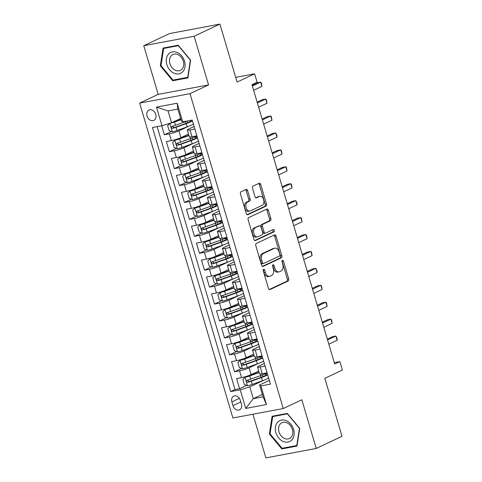 <?xml version="1.0" encoding="UTF-8"?>
<svg xmlns="http://www.w3.org/2000/svg" width="482" height="482" viewBox="0 0 482 482"><rect width="100%" height="100%" fill="white"/><g stroke="black" fill="none" stroke-linecap="round" stroke-linejoin="round"><path stroke-width="0.72" d="M263.594 269.251A1.223 0.765 79.4 0 0 263.232 270.751L268.462 288.405A1.747 1.097 79.4 0 0 269.793 289.646A1.747 1.097 79.4 0 0 269.968 289.592L288.182 281A1.747 1.097 79.4 0 0 288.7 278.861L283.47 261.208A1.223 0.765 79.4 0 0 282.536 260.34A1.223 0.765 79.4 0 0 282.416 260.376A1.223 0.765 79.4 0 0 282.054 261.877L282.729 264.16A5.591 3.513 79.4 0 1 281.066 271.005L279.548 271.721A5.591 3.513 79.4 0 1 279.006 271.896A5.591 3.513 79.4 0 1 274.734 267.932L274.059 265.648A1.223 0.765 79.4 0 0 273.125 264.775A1.223 0.765 79.4 0 0 273.005 264.817A1.223 0.765 79.4 0 0 272.643 266.311L273.318 268.601A5.591 3.513 79.4 0 1 271.655 275.445L270.137 276.156A5.591 3.513 79.4 0 1 269.595 276.337A5.591 3.513 79.4 0 1 265.329 272.366L264.648 270.083A1.223 0.765 79.4 0 0 263.714 269.215A1.223 0.765 79.4 0 0 263.594 269.251M147.052 116.023A5.694 4.374 -115.2 0 0 153.836 120.355A5.694 4.374 -115.2 0 0 155.764 114.391A5.694 4.374 -115.2 0 0 148.98 110.059A5.694 4.374 -115.2 0 0 147.052 116.023M247.615 190.577A1.747 1.097 79.4 0 0 246.284 189.342A1.747 1.097 79.4 0 0 246.109 189.396L241 191.806A1.747 1.097 79.4 0 0 240.482 193.945L246.29 213.55A1.747 1.097 79.4 0 0 247.621 214.791A1.747 1.097 79.4 0 0 247.796 214.737L266.01 206.145A1.747 1.097 79.4 0 0 266.528 204.007L260.72 184.401A1.747 1.097 79.4 0 0 259.382 183.16A1.747 1.097 79.4 0 0 259.214 183.214L253.044 186.124A1.747 1.097 79.4 0 0 252.52 188.263L255.008 196.656A1.747 1.097 79.4 0 0 256.34 197.897A1.747 1.097 79.4 0 0 256.514 197.843L259.575 196.397A4.675 2.934 79.4 0 1 260.027 196.252A4.675 2.934 79.4 0 1 263.696 199.934A4.675 2.934 79.4 0 1 262.208 205.29L250.218 210.941A4.675 2.934 79.4 0 1 249.76 211.092A4.675 2.934 79.4 0 1 246.097 207.411A4.675 2.934 79.4 0 1 247.585 202.054L249.58 201.108A1.747 1.097 79.4 0 0 250.098 198.97L247.615 190.577L246.254 190.836A1.747 1.097 79.4 0 0 245.465 189.703M252.936 414.225L265.877 457.9L316.24 448.447L342.015 436.294L324.838 378.316L342.365 370.056L339.858 361.59L334.701 364.018L251.966 84.712L257.123 82.277L254.61 73.812L235.692 77.367M194.144 36.252L143.775 45.706L158.192 94.37L208.555 84.922L194.144 36.252L219.913 24.1L237.09 82.079L254.61 73.812M208.555 84.922L190.004 93.671L283.265 408.531L232.902 417.984L139.635 103.124L190.004 93.671M316.24 448.447L301.822 399.783L283.265 408.531M256.31 243.482A1.747 1.097 79.4 0 0 255.791 245.621L261.593 265.227A1.747 1.097 79.4 0 0 262.931 266.468A1.747 1.097 79.4 0 0 263.1 266.407L281.313 257.822A1.747 1.097 79.4 0 0 281.831 255.683L276.023 236.078A1.747 1.097 79.4 0 0 274.692 234.836A1.747 1.097 79.4 0 0 274.523 234.891L256.31 243.482M253.942 239.385L248.134 219.78A1.747 1.097 79.4 0 1 248.652 217.641L266.871 209.055A1.747 1.097 79.4 0 1 267.04 209.001A1.747 1.097 79.4 0 1 268.372 210.236L270.86 218.629A1.747 1.097 79.4 0 1 270.336 220.768L262.949 224.251A1.747 1.097 79.4 0 0 262.431 226.389L264.082 231.956A1.747 1.097 79.4 0 0 265.413 233.198A1.747 1.097 79.4 0 0 265.582 233.143L273.276 229.516A1.223 0.765 79.4 0 1 273.396 229.474A1.223 0.765 79.4 0 1 274.354 230.438A1.223 0.765 79.4 0 1 273.963 231.842L255.448 240.572A1.747 1.097 79.4 0 1 255.279 240.626A1.747 1.097 79.4 0 1 253.942 239.385M143.775 45.706L169.55 33.553L219.913 24.1M161.699 125.784L164.368 134.773L171.423 131.447M188.305 126.441L178.9 130.875A7.116 0.898 163.5 0 1 169.333 133.845L171.339 140.617L166.368 141.545L169.381 151.703L176.436 148.378M193.318 143.371L183.919 147.805A7.116 0.898 163.5 0 1 174.345 150.77L176.352 157.542L171.387 158.476L174.394 168.634L181.449 165.302M198.337 160.301L188.932 164.736A7.116 0.898 163.5 0 1 179.364 167.7L181.371 174.472L176.4 175.406L179.406 185.558L186.468 182.232M203.35 177.225L193.945 181.66A7.116 0.898 163.5 0 1 184.377 184.63L186.383 191.396L181.413 192.33L184.425 202.488L191.481 199.162M208.363 194.156L198.958 198.59A7.116 0.898 163.5 0 1 189.39 201.554L191.396 208.326L186.426 209.26L189.438 219.418L196.493 216.087M213.375 211.086L203.976 215.52A7.116 0.898 163.5 0 1 194.403 218.485L196.409 225.257L191.444 226.185L194.451 236.343L201.506 233.017M218.394 228.01L208.989 232.445A7.116 0.898 163.5 0 1 199.421 235.409L201.428 242.181L196.457 243.115L199.464 253.273L206.525 249.947M223.407 244.94L214.002 249.375A7.116 0.898 163.5 0 1 204.434 252.339L206.441 259.111L201.47 260.045L204.482 270.197L211.538 266.871M228.42 261.865L219.015 266.299A7.116 0.898 163.5 0 1 209.447 269.269L211.453 276.041L206.483 276.969L209.495 287.127L216.551 283.802M233.433 278.795L224.034 283.229A7.116 0.898 163.5 0 1 214.46 286.194L216.466 292.966L211.502 293.9L214.508 304.058L221.563 300.726M238.451 295.725L229.046 300.159A7.116 0.898 163.5 0 1 219.479 303.124L221.485 309.896L216.514 310.83L219.521 320.982L226.582 317.656M243.464 312.649L234.059 317.084A7.116 0.898 163.5 0 1 224.492 320.054L226.498 326.82L221.527 327.754L224.54 337.912L231.595 334.586M248.477 329.58L239.072 334.014A7.116 0.898 163.5 0 1 229.504 336.978L231.511 343.75L226.54 344.684L229.553 354.842L236.608 351.511M253.49 346.51L244.091 350.944A7.116 0.898 163.5 0 1 234.517 353.909L236.523 360.681L231.559 361.608L234.565 371.767L239.536 370.833A7.116 0.898 -16.5 0 0 249.104 367.868L258.509 363.434M241.621 368.441L234.565 371.767M171.339 140.617A7.116 0.898 -16.5 0 0 180.907 137.647L188.516 134.062M176.352 157.542A7.116 0.898 -16.5 0 0 185.919 154.577L193.529 150.993M181.371 174.472A7.116 0.898 -16.5 0 0 190.938 171.508L198.542 167.917M186.383 191.396A7.116 0.898 -16.5 0 0 195.951 188.432L203.555 184.847M191.396 208.326A7.116 0.898 -16.5 0 0 200.964 205.362L208.573 201.771M196.409 225.257A7.116 0.898 -16.5 0 0 205.977 222.286L213.586 218.701M201.428 242.181A7.116 0.898 -16.5 0 0 210.995 239.217L218.599 235.632M206.441 259.111A7.116 0.898 -16.5 0 0 216.008 256.147L223.612 252.556M211.453 276.041A7.116 0.898 -16.5 0 0 221.021 273.071L228.631 269.486M216.466 292.966A7.116 0.898 -16.5 0 0 226.034 290.001L233.643 286.416M221.485 309.896A7.116 0.898 -16.5 0 0 231.053 306.932L238.656 303.341M226.498 326.82A7.116 0.898 -16.5 0 0 236.066 323.856L243.669 320.271M231.511 343.75A7.116 0.898 -16.5 0 0 241.078 340.786L248.688 337.195M236.523 360.681A7.116 0.898 -16.5 0 0 246.091 357.71L253.701 354.125M241.422 404.055L240.319 400.331A5.519 4.236 -115.2 0 0 233.746 396.132A5.519 4.236 -115.2 0 0 231.878 401.916L232.981 405.639A5.519 4.236 -115.2 0 0 239.554 409.833A5.519 4.236 -115.2 0 0 241.422 404.055M161.994 125.73L156.481 107.106L177.171 103.226L182.684 121.844L181.365 120.922L177.852 109.071L168.055 110.914L171.562 122.765L161.994 125.73L152.469 127.519L230.691 391.595L240.217 389.805L249.784 386.841L263.521 380.364M182.684 121.844L192.216 120.06L270.438 384.136L260.907 385.919L266.425 404.543L245.736 408.429L240.217 389.805M194.119 126.483L188.703 129.037A7.116 0.898 163.5 0 0 187.323 130.038L189.33 136.81A7.116 0.898 -16.5 0 0 192.029 136.731L196.885 135.822M199.132 143.413L193.716 145.968A7.116 0.898 163.5 0 0 192.336 146.968L194.342 153.74A7.116 0.898 -16.5 0 0 197.042 153.662L201.898 152.752A13.617 1.711 163.5 0 1 195.626 155.475L185.504 159.102A4.718 0.59 163.5 0 1 181.991 160.151L181.804 160.217M204.145 160.343L198.735 162.892A7.116 0.898 163.5 0 0 197.349 163.892L199.355 170.664A7.116 0.898 -16.5 0 0 202.06 170.586L206.911 169.676M209.164 177.268L203.747 179.822A7.116 0.898 163.5 0 0 202.368 180.822L204.374 187.594A7.116 0.898 -16.5 0 0 207.073 187.516L211.929 186.606M214.177 194.198L208.76 196.752A7.116 0.898 163.5 0 0 207.381 197.753L209.387 204.519A7.116 0.898 -16.5 0 0 212.086 204.446L216.942 203.531A13.617 1.711 163.5 0 1 210.67 206.26L200.548 209.887A4.718 0.59 163.5 0 1 197.036 210.935L196.843 211.002M219.19 211.122L213.773 213.677A7.116 0.898 163.5 0 0 212.393 214.677L214.4 221.449A7.116 0.898 -16.5 0 0 217.099 221.371L221.955 220.461M224.202 228.052L218.792 230.607A7.116 0.898 163.5 0 0 217.406 231.607L219.412 238.379A7.116 0.898 -16.5 0 0 222.118 238.301L226.968 237.391A13.617 1.711 163.5 0 1 220.702 240.114L210.574 243.741A4.718 0.59 163.5 0 1 207.061 244.79L206.874 244.856M229.221 244.983L223.805 247.537A7.116 0.898 163.5 0 0 222.425 248.531L224.431 255.303A7.116 0.898 -16.5 0 0 227.13 255.225L231.987 254.315M234.234 261.907L228.817 264.461A7.116 0.898 163.5 0 0 227.438 265.462L229.444 272.234A7.116 0.898 -16.5 0 0 232.143 272.155L236.999 271.245A13.617 1.711 163.5 0 1 230.727 273.969L220.605 277.596A4.718 0.59 163.5 0 1 217.093 278.65L216.9 278.717M239.247 278.837L233.83 281.392A7.116 0.898 163.5 0 0 232.451 282.392L234.457 289.164A7.116 0.898 -16.5 0 0 237.156 289.086L242.012 288.176M244.26 295.767L238.843 298.316A7.116 0.898 163.5 0 0 237.463 299.316L239.47 306.088A7.116 0.898 -16.5 0 0 242.175 306.01L247.025 305.1A13.617 1.711 163.5 0 1 240.759 307.829L230.631 311.456A4.718 0.59 163.5 0 1 227.118 312.505L226.932 312.571M249.278 312.691L243.862 315.246A7.116 0.898 163.5 0 0 242.482 316.246L244.488 323.018A7.116 0.898 -16.5 0 0 247.188 322.94L252.044 322.03M254.291 329.622L248.875 332.176A7.116 0.898 163.5 0 0 247.495 333.176L249.501 339.943A7.116 0.898 -16.5 0 0 252.2 339.87L257.057 338.954M259.304 346.546L253.887 349.101A7.116 0.898 163.5 0 0 252.508 350.101L254.514 356.873A7.116 0.898 -16.5 0 0 257.213 356.794L262.069 355.885A13.617 1.711 163.5 0 1 255.797 358.608L245.675 362.235A4.718 0.59 163.5 0 1 242.163 363.289L241.976 363.356M157.144 126.639L235.017 389.552L239.578 388.697L236.572 378.539L241.542 377.605A7.116 0.898 -16.5 0 0 251.11 374.641L258.714 371.056M264.317 363.476L258.9 366.031A7.116 0.898 -16.5 0 0 257.521 367.031A7.116 0.898 -16.5 0 0 260.226 366.953L265.076 366.043M257.521 367.031L259.527 373.803A7.116 0.898 -16.5 0 0 262.232 373.725L267.082 372.815M194.879 129.049L190.022 129.959A7.116 0.898 163.5 0 1 187.323 130.038M199.891 145.98L195.041 146.89A7.116 0.898 163.5 0 1 192.336 146.968M204.904 162.904L200.054 163.82A7.116 0.898 163.5 0 1 197.349 163.892M209.923 179.834L205.067 180.744A7.116 0.898 163.5 0 1 202.368 180.822M214.936 196.764L210.08 197.674A7.116 0.898 163.5 0 1 207.381 197.753M219.949 213.689L215.099 214.598A7.116 0.898 163.5 0 1 212.393 214.677M224.961 230.619L220.111 231.529A7.116 0.898 163.5 0 1 217.406 231.607M229.98 247.543L225.124 248.459A7.116 0.898 163.5 0 1 222.425 248.531M234.993 264.473L230.137 265.383A7.116 0.898 163.5 0 1 227.438 265.462M240.006 281.404L235.156 282.313A7.116 0.898 163.5 0 1 232.451 282.392M245.019 298.328L240.169 299.244A7.116 0.898 163.5 0 1 237.463 299.316M250.038 315.258L245.181 316.168A7.116 0.898 163.5 0 1 242.482 316.246M255.05 332.188L250.194 333.098A7.116 0.898 163.5 0 1 247.495 333.176M260.063 349.113L255.213 350.022A7.116 0.898 163.5 0 1 252.508 350.101M234.517 353.909L229.553 354.842M229.504 336.978L224.54 337.912M224.492 320.054L219.521 320.982M219.479 303.124L214.508 304.058M214.46 286.194L209.495 287.127M209.447 269.269L204.482 270.197M204.434 252.339L199.464 253.273M199.421 235.409L194.451 236.343M194.403 218.485L189.438 219.418M189.39 201.554L184.425 202.488M184.377 184.63L179.406 185.558M179.364 167.7L174.394 168.634M174.345 150.77L169.381 151.703M169.333 133.845L164.368 134.773M171.562 122.765L180.642 118.482M249.784 386.841L253.297 398.686L263.1 396.849L259.587 384.998L260.907 385.919M262.377 394.409L253.297 398.686L245.736 408.429M269.336 380.406L259.587 384.998M158.192 94.37L139.635 103.124M339.858 361.59L334.291 362.633M246.639 385.365L239.578 388.697M235.017 389.552L230.691 391.595M263.1 396.849L266.425 404.543M156.481 107.106L168.055 110.914M177.171 103.226L177.852 109.071M299.708 428.323L287.284 413.411L272.113 416.255L269.372 434.017L281.795 448.929L296.96 446.079L299.708 428.323M163.055 48.073L160.307 65.829L172.731 80.741L187.902 77.897L190.643 60.136L178.226 45.224L163.055 48.073M283.886 447.941L281.795 448.929M270.071 433.686L269.372 434.017M174.827 79.753L172.731 80.741M161.012 65.498L160.307 65.829M263.16 270.022A1.223 0.765 79.4 0 1 263.286 270.336L263.967 272.625A5.591 3.513 79.4 0 0 268.233 276.59L269.595 276.337M279.006 271.896L277.644 272.155A5.591 3.513 79.4 0 1 273.378 268.185L272.698 265.901A1.223 0.765 79.4 0 0 272.571 265.588M269.251 289.537L286.82 281.259A1.747 1.097 79.4 0 0 287.338 279.12L282.109 261.461A1.223 0.765 79.4 0 0 281.982 261.154M262.389 266.359L279.952 258.075A1.747 1.097 79.4 0 0 280.47 255.936L274.668 236.331A1.747 1.097 79.4 0 0 273.872 235.198M262.473 262.732A1.223 0.765 79.4 0 0 263.407 263.6A1.223 0.765 79.4 0 0 263.521 263.558L279.512 256.02A1.223 0.765 79.4 0 0 279.873 254.526L279.162 252.116A5.591 3.513 79.4 0 0 274.891 248.146A5.591 3.513 79.4 0 0 274.348 248.326L263.419 253.478A5.591 3.513 79.4 0 0 261.756 260.322L262.473 262.732L261.111 262.985A1.223 0.765 79.4 0 0 262.045 263.853A1.223 0.765 79.4 0 0 262.166 263.817M274.891 248.146L273.529 248.405A5.591 3.513 79.4 0 0 272.987 248.579L274.348 248.326M261.111 262.985L260.394 260.575A5.591 3.513 79.4 0 1 262.057 253.731L272.987 248.579M264.226 233.396A1.747 1.097 79.4 0 1 264.052 233.451A1.747 1.097 79.4 0 1 262.72 232.21L261.069 226.648A1.747 1.097 79.4 0 1 261.587 224.51L268.98 221.021A1.747 1.097 79.4 0 0 269.498 218.888L267.01 210.495A1.747 1.097 79.4 0 0 266.221 209.363M254.731 240.524L272.601 232.095A1.223 0.765 79.4 0 0 273.047 231.071A1.223 0.765 79.4 0 0 272.517 229.872M255.285 227.865A4.675 2.934 79.4 0 0 253.797 233.222A4.675 2.934 79.4 0 0 257.466 236.903A4.675 2.934 79.4 0 0 257.918 236.752L262.142 234.764A1.747 1.097 79.4 0 0 262.666 232.625L261.015 227.058A1.747 1.097 79.4 0 0 259.684 225.817A1.747 1.097 79.4 0 0 259.509 225.871L253.924 228.119A4.675 2.934 79.4 0 0 252.435 233.475A4.675 2.934 79.4 0 0 256.105 237.156L257.466 236.903M258.497 226.064A1.747 1.097 79.4 0 0 258.322 226.076A1.747 1.097 79.4 0 0 258.147 226.13L259.509 225.871M253.924 228.119L258.147 226.13M249.76 211.092L248.399 211.345A4.675 2.934 79.4 0 1 244.736 207.664A4.675 2.934 79.4 0 1 246.224 202.307L248.218 201.368A1.747 1.097 79.4 0 0 248.742 199.229L246.254 190.836M260.027 196.252L258.665 196.505A4.675 2.934 79.4 0 0 258.213 196.656L259.575 196.397M255.797 197.789L258.213 196.656M247.079 214.683L264.648 206.404A1.747 1.097 79.4 0 0 265.166 204.266L259.358 184.654A1.747 1.097 79.4 0 0 258.569 183.522M259.075 372.267A11.303 1.422 -16.5 0 1 258.882 372.333L248.76 375.96A2.404 0.301 -16.5 0 1 246.416 376.617L245.079 377.249L242.856 379.454L244.362 384.534L247.585 385.714A4.718 0.59 -16.5 0 0 252.243 384.413L262.371 380.786A13.617 1.711 -16.5 0 0 268.637 378.057M245.079 377.249A4.718 0.59 -16.5 0 0 249.736 375.948L259.165 372.574M328.832 344.202L337.153 340.28L335.9 336.044L332.496 336.683L327.326 339.123M267.07 372.815A13.617 1.711 163.5 0 1 260.816 375.538L250.688 379.165A4.718 0.59 163.5 0 1 247.176 380.214C246.163 381.166 246.362 381.846 247.778 382.244A4.718 0.59 -16.5 0 0 251.291 381.196L261.419 377.569A13.617 1.711 -16.5 0 0 267.685 374.839M267.275 373.448A13.617 1.711 -16.5 0 0 265.606 373.592M264.13 374.255A11.303 1.422 163.5 0 1 266.492 374.436A11.303 1.422 163.5 0 1 260.437 377.581L250.315 381.208A2.404 0.301 163.5 0 1 249.266 381.545L247.85 380.593M337.153 340.28L337.099 338.569L335.9 336.044L327.579 339.973M275.897 432.734A11.568 8.887 -115.2 0 0 288.007 442.072A11.568 8.887 -115.2 0 0 293.592 429.408A11.568 8.887 -115.2 0 0 281.488 420.069A11.568 8.887 -115.2 0 0 275.897 432.734M278.988 431.884A8.76 6.724 -115.2 0 0 289.417 438.548A8.76 6.724 -115.2 0 0 292.381 429.372A8.76 6.724 -115.2 0 0 281.952 422.708A8.76 6.724 -115.2 0 0 278.988 431.884M287.405 413.863L299.442 428.311L296.779 445.519L282.084 448.278L270.047 433.83L272.71 416.623L287.591 413.779M274.391 415.827L272.71 416.623M174.08 73.246A11.568 8.887 -115.2 0 0 184.974 66.95A11.568 8.887 -115.2 0 0 177.286 52.526A11.568 8.887 -115.2 0 0 166.392 58.822A11.568 8.887 -115.2 0 0 174.08 73.246M175.412 70.288A8.76 6.724 -115.2 0 0 180.358 70.366A8.76 6.724 -115.2 0 0 183.636 62.558A8.76 6.724 -115.2 0 0 177.834 54.599A8.76 6.724 -115.2 0 0 172.887 54.52A8.76 6.724 -115.2 0 0 169.616 62.335A8.76 6.724 -115.2 0 0 175.412 70.288M163.645 48.441L178.346 45.682L190.378 60.13L187.721 77.337L173.026 80.096L160.988 65.642L163.645 48.441L165.332 47.646M254.062 355.336A11.303 1.422 -16.5 0 1 253.869 355.409L243.741 359.036A2.404 0.301 -16.5 0 1 241.404 359.692L240.066 360.325L237.843 362.524L239.349 367.603L242.573 368.784A4.718 0.59 -16.5 0 0 247.23 367.483L257.352 363.856A13.617 1.711 -16.5 0 0 263.624 361.126M240.066 360.325A4.718 0.59 -16.5 0 0 244.723 359.024L254.153 355.644M323.82 327.272L332.14 323.35L330.887 319.12L327.483 319.759L322.313 322.193M242.163 363.289C241.145 364.241 241.349 364.916 242.765 365.32A4.718 0.59 -16.5 0 0 246.278 364.272L256.4 360.644A13.617 1.711 -16.5 0 0 262.672 357.909M262.256 356.517A13.617 1.711 -16.5 0 0 260.593 356.662M259.117 357.325A11.303 1.422 163.5 0 1 261.473 357.505A11.303 1.422 163.5 0 1 255.424 360.657L245.296 364.284A2.404 0.301 163.5 0 1 244.247 364.621L242.832 363.669M332.14 323.35L331.58 319.946L330.887 319.12L322.56 323.042M249.043 338.412A11.303 1.422 -16.5 0 1 248.857 338.478L238.729 342.106A2.404 0.301 -16.5 0 1 236.391 342.762L235.047 343.395L232.83 345.6L234.33 350.679L237.554 351.86A4.718 0.59 -16.5 0 0 242.217 350.559L252.339 346.932A13.617 1.711 -16.5 0 0 258.611 344.196M235.047 343.395A4.718 0.59 -16.5 0 0 239.711 342.093L249.134 338.713M318.801 310.348L327.127 306.425L325.868 302.19L322.47 302.829L317.301 305.269M257.039 338.96A13.617 1.711 163.5 0 1 250.785 341.684L240.663 345.311A4.718 0.59 163.5 0 1 237.15 346.359C236.132 347.311 236.331 347.992 237.753 348.39A4.718 0.59 -16.5 0 0 241.265 347.341L251.387 343.714A13.617 1.711 -16.5 0 0 257.653 340.985M257.243 339.593A13.617 1.711 -16.5 0 0 255.581 339.738M254.104 340.4A11.303 1.422 163.5 0 1 256.46 340.581A11.303 1.422 163.5 0 1 250.411 343.726L240.283 347.353A2.404 0.301 163.5 0 1 239.235 347.691L237.819 346.739M327.127 306.425L326.567 303.021L325.868 302.19L317.548 306.112M244.031 321.482A11.303 1.422 -16.5 0 1 243.838 321.548L233.716 325.181A2.404 0.301 -16.5 0 1 231.378 325.832L230.035 326.465L227.811 328.67L229.318 333.749L232.541 334.93A4.718 0.59 -16.5 0 0 237.204 333.628L247.326 330.001A13.617 1.711 -16.5 0 0 253.592 327.272M230.035 326.465A4.718 0.59 -16.5 0 0 234.692 325.163L244.121 321.789M313.788 293.418L322.109 289.495L320.855 285.266L317.451 285.904L312.282 288.338M252.026 322.03A13.617 1.711 163.5 0 1 245.772 324.754L235.65 328.381A4.718 0.59 163.5 0 1 232.137 329.429C231.119 330.387 231.318 331.062 232.74 331.465A4.718 0.59 -16.5 0 0 236.246 330.411L246.374 326.784A13.617 1.711 -16.5 0 0 252.64 324.055M252.231 322.663A13.617 1.711 -16.5 0 0 250.568 322.807M249.086 323.47A11.303 1.422 163.5 0 1 251.447 323.651A11.303 1.422 163.5 0 1 245.392 326.796L235.27 330.423A2.404 0.301 163.5 0 1 234.222 330.766L232.806 329.808M322.109 289.495L321.554 286.091L320.855 285.266L312.535 289.188M239.018 304.552A11.303 1.422 -16.5 0 1 238.825 304.624L228.703 308.251A2.404 0.301 -16.5 0 1 226.359 308.908L225.022 309.54L222.798 311.746L224.305 316.819L227.528 318.006A4.718 0.59 -16.5 0 0 232.185 316.704L242.313 313.077A13.617 1.711 -16.5 0 0 248.579 310.342M225.022 309.54A4.718 0.59 -16.5 0 0 229.679 308.239L239.108 304.859M308.775 276.493L317.096 272.565L315.843 268.335L312.438 268.974L307.269 271.408M227.118 312.505C226.106 313.457 226.305 314.131 227.721 314.535A4.718 0.59 -16.5 0 0 231.233 313.487L241.362 309.86A13.617 1.711 -16.5 0 0 247.628 307.124M247.218 305.739A13.617 1.711 -16.5 0 0 245.549 305.883M244.073 306.54A11.303 1.422 163.5 0 1 246.435 306.727A11.303 1.422 163.5 0 1 240.379 309.872L230.257 313.499A2.404 0.301 163.5 0 1 229.209 313.836L227.793 312.884M317.096 272.565L317.042 270.854L315.843 268.335L307.522 272.258M234.005 287.627A11.303 1.422 -16.5 0 1 233.812 287.694L223.684 291.321A2.404 0.301 -16.5 0 1 221.346 291.978L220.009 292.61L217.786 294.815L219.292 299.894L222.515 301.075A4.718 0.59 -16.5 0 0 227.173 299.774L237.295 296.147A13.617 1.711 -16.5 0 0 243.567 293.418M220.009 292.61A4.718 0.59 -16.5 0 0 224.666 291.309L234.095 287.935M303.762 259.563L312.083 255.641L310.83 251.405L307.426 252.044L302.256 254.484M242 288.176A13.617 1.711 163.5 0 1 235.74 290.899L225.618 294.526A4.718 0.59 163.5 0 1 222.106 295.574C221.087 296.526 221.292 297.207 222.708 297.605A4.718 0.59 -16.5 0 0 226.221 296.557L236.343 292.929A13.617 1.711 -16.5 0 0 242.615 290.2M242.199 288.808A13.617 1.711 -16.5 0 0 240.536 288.953M239.06 289.616A11.303 1.422 163.5 0 1 241.416 289.796A11.303 1.422 163.5 0 1 235.367 292.942L225.239 296.569A2.404 0.301 163.5 0 1 224.19 296.906L222.78 295.954M312.083 255.641L311.523 252.237L310.83 251.405L302.503 255.333M228.986 270.697A11.303 1.422 -16.5 0 1 228.799 270.77L218.671 274.397A2.404 0.301 -16.5 0 1 216.334 275.053L214.99 275.686L212.773 277.885L214.273 282.964L217.496 284.145A4.718 0.59 -16.5 0 0 222.16 282.844L232.282 279.217A13.617 1.711 -16.5 0 0 238.554 276.487M214.99 275.686A4.718 0.59 -16.5 0 0 219.653 274.385L229.077 271.005M298.744 242.633L307.07 238.71L305.811 234.481L302.413 235.12L297.243 237.554M217.093 278.65C216.075 279.602 216.273 280.277 217.695 280.681A4.718 0.59 -16.5 0 0 221.208 279.626L231.33 275.999A13.617 1.711 -16.5 0 0 237.596 273.27M237.186 271.878A13.617 1.711 -16.5 0 0 235.523 272.023M234.047 272.685A11.303 1.422 163.5 0 1 236.403 272.866A11.303 1.422 163.5 0 1 230.354 276.017L220.226 279.644A2.404 0.301 163.5 0 1 219.177 279.982L217.762 279.024M307.07 238.71L306.51 235.306L305.811 234.481L297.49 238.403M223.973 253.773A11.303 1.422 -16.5 0 1 223.781 253.839L213.659 257.466A2.404 0.301 -16.5 0 1 211.321 258.123L209.977 258.756L207.754 260.961L209.26 266.04L212.484 267.221A4.718 0.59 -16.5 0 0 217.147 265.919L227.269 262.292A13.617 1.711 -16.5 0 0 233.535 259.557M209.977 258.756A4.718 0.59 -16.5 0 0 214.635 257.454L224.064 254.074M293.731 225.709L302.051 221.78L300.798 217.551L297.394 218.189L292.225 220.629M231.969 254.321A13.617 1.711 163.5 0 1 225.715 257.045L215.593 260.672A4.718 0.59 163.5 0 1 212.08 261.72C211.062 262.672 211.261 263.347 212.683 263.75A4.718 0.59 -16.5 0 0 216.189 262.702L226.317 259.075A13.617 1.711 -16.5 0 0 232.583 256.346M232.173 254.954A13.617 1.711 -16.5 0 0 230.51 255.099M229.034 255.761A11.303 1.422 163.5 0 1 231.39 255.942A11.303 1.422 163.5 0 1 225.335 259.087L215.213 262.714A2.404 0.301 163.5 0 1 214.165 263.052L212.749 262.1M302.051 221.78L301.497 218.382L300.798 217.551L292.478 221.473M218.961 236.843A11.303 1.422 -16.5 0 1 218.768 236.909L208.646 240.536A2.404 0.301 -16.5 0 1 206.302 241.193L204.964 241.825L202.741 244.031L204.248 249.11L207.471 250.291A4.718 0.59 -16.5 0 0 212.128 248.989L222.256 245.362A13.617 1.711 -16.5 0 0 228.522 242.633M204.964 241.825A4.718 0.59 -16.5 0 0 209.622 240.524L219.051 237.15M288.718 208.778L297.039 204.856L295.785 200.62L292.381 201.259L287.212 203.699M207.061 244.79C206.049 245.742 206.248 246.423 207.664 246.826A4.718 0.59 -16.5 0 0 211.176 245.772L221.304 242.145A13.617 1.711 -16.5 0 0 227.57 239.415M227.161 238.024A13.617 1.711 -16.5 0 0 225.492 238.168M224.016 238.831A11.303 1.422 163.5 0 1 226.377 239.012A11.303 1.422 163.5 0 1 220.322 242.157L210.2 245.784A2.404 0.301 163.5 0 1 209.152 246.121L207.736 245.169M297.039 204.856L296.984 203.145L295.785 200.62L287.465 204.549M213.948 219.913A11.303 1.422 -16.5 0 1 213.755 219.985L203.627 223.612A2.404 0.301 -16.5 0 1 201.289 224.269L199.952 224.901L197.728 227.1L199.235 232.179L202.458 233.36A4.718 0.59 -16.5 0 0 207.115 232.059L217.237 228.432A13.617 1.711 -16.5 0 0 223.509 225.703M199.952 224.901A4.718 0.59 -16.5 0 0 204.609 223.6L214.038 220.22M283.705 191.848L292.026 187.926L290.773 183.696L287.368 184.335L282.199 186.769M221.943 220.467A13.617 1.711 163.5 0 1 215.683 223.184L205.561 226.811A4.718 0.59 163.5 0 1 202.048 227.865C201.03 228.817 201.235 229.492 202.651 229.896A4.718 0.59 -16.5 0 0 206.163 228.848L216.285 225.221A13.617 1.711 -16.5 0 0 222.557 222.485M222.142 221.093A13.617 1.711 -16.5 0 0 220.479 221.238M219.003 221.901A11.303 1.422 163.5 0 1 221.358 222.082A11.303 1.422 163.5 0 1 215.309 225.233L205.181 228.86A2.404 0.301 163.5 0 1 204.133 229.197L202.723 228.245M292.026 187.926L291.465 184.522L290.773 183.696L282.446 187.618M208.929 202.988A11.303 1.422 -16.5 0 1 208.742 203.055L198.614 206.682A2.404 0.301 -16.5 0 1 196.276 207.338L194.933 207.971L192.716 210.176L194.216 215.255L197.439 216.436A4.718 0.59 -16.5 0 0 202.103 215.135L212.225 211.508A13.617 1.711 -16.5 0 0 218.497 208.772M194.933 207.971A4.718 0.59 -16.5 0 0 199.596 206.67L209.019 203.29M278.686 174.924L287.013 171.002L285.754 166.766L282.356 167.405L277.186 169.845M197.036 210.935C196.017 211.887 196.216 212.568 197.638 212.966A4.718 0.59 -16.5 0 0 201.151 211.917L211.273 208.29A13.617 1.711 -16.5 0 0 217.539 205.561M217.129 204.169A13.617 1.711 -16.5 0 0 215.466 204.314M213.99 204.977A11.303 1.422 163.5 0 1 216.346 205.157A11.303 1.422 163.5 0 1 210.297 208.302L200.169 211.929A2.404 0.301 163.5 0 1 199.12 212.267L197.704 211.315M287.013 171.002L286.453 167.597L285.754 166.766L277.433 170.688M203.916 186.058A11.303 1.422 -16.5 0 1 203.723 186.124L193.601 189.757A2.404 0.301 -16.5 0 1 191.264 190.408L189.92 191.041L187.697 193.246L189.203 198.325L192.426 199.506A4.718 0.59 -16.5 0 0 197.09 198.204L207.212 194.577A13.617 1.711 -16.5 0 0 213.478 191.848M189.92 191.041A4.718 0.59 -16.5 0 0 194.577 189.739L204.007 186.365M273.674 157.994L281.994 154.071L280.741 149.842L277.337 150.48L272.167 152.915M211.911 186.606A13.617 1.711 163.5 0 1 205.657 189.33L195.535 192.957A4.718 0.59 163.5 0 1 192.023 194.005C191.005 194.963 191.203 195.638 192.625 196.041A4.718 0.59 -16.5 0 0 196.132 194.987L206.26 191.36A13.617 1.711 -16.5 0 0 212.526 188.631M212.116 187.239A13.617 1.711 -16.5 0 0 210.453 187.384M208.977 188.046A11.303 1.422 163.5 0 1 211.333 188.227A11.303 1.422 163.5 0 1 205.278 191.372L195.156 195.005A2.404 0.301 163.5 0 1 194.107 195.343L192.692 194.385M281.994 154.071L281.44 150.667L280.741 149.842L272.42 153.764M198.903 169.128A11.303 1.422 -16.5 0 1 198.711 169.2L188.589 172.827A2.404 0.301 -16.5 0 1 186.245 173.484L184.907 174.116L182.684 176.322L184.19 181.395L187.414 182.582A4.718 0.59 -16.5 0 0 192.071 181.28L202.199 177.653A13.617 1.711 -16.5 0 0 208.465 174.918M184.907 174.116A4.718 0.59 -16.5 0 0 189.565 172.815L198.994 169.435M268.661 141.069L276.981 137.141L275.728 132.912L272.324 133.55L267.155 135.984M206.898 169.682A13.617 1.711 163.5 0 1 200.645 172.405L190.517 176.032A4.718 0.59 163.5 0 1 187.004 177.081C185.992 178.033 186.191 178.708 187.606 179.111A4.718 0.59 -16.5 0 0 191.119 178.063L201.247 174.436A13.617 1.711 -16.5 0 0 207.513 171.7M207.103 170.315A13.617 1.711 -16.5 0 0 205.434 170.459M203.958 171.116A11.303 1.422 163.5 0 1 206.32 171.303A11.303 1.422 163.5 0 1 200.265 174.448L190.143 178.075A2.404 0.301 163.5 0 1 189.095 178.412L187.679 177.46M276.981 137.141L276.927 135.43L275.728 132.912L267.408 136.834M193.891 152.204A11.303 1.422 -16.5 0 1 193.698 152.27L183.57 155.897A2.404 0.301 -16.5 0 1 181.232 156.554L179.894 157.186L177.671 159.391L179.177 164.47L182.401 165.651A4.718 0.59 -16.5 0 0 187.058 164.35L197.18 160.723A13.617 1.711 -16.5 0 0 203.452 157.994M179.894 157.186A4.718 0.59 -16.5 0 0 184.552 155.885L193.981 152.511M263.648 124.139L271.969 120.217L270.715 115.981L267.311 116.62L262.142 119.06M181.991 160.151C180.973 161.102 181.178 161.783 182.594 162.181A4.718 0.59 -16.5 0 0 186.106 161.133L196.228 157.506A13.617 1.711 -16.5 0 0 202.5 154.776M202.085 153.384A13.617 1.711 -16.5 0 0 200.422 153.529M198.946 154.192A11.303 1.422 163.5 0 1 201.301 154.373A11.303 1.422 163.5 0 1 195.252 157.518L185.124 161.145A2.404 0.301 163.5 0 1 184.076 161.482L182.666 160.53M271.969 120.217L271.408 116.813L270.715 115.981L262.389 119.91M188.872 135.273A11.303 1.422 -16.5 0 1 188.685 135.346L178.557 138.973A2.404 0.301 -16.5 0 1 176.219 139.629L174.876 140.262L172.658 142.461L174.159 147.54L177.382 148.721A4.718 0.59 -16.5 0 0 182.045 147.42L192.167 143.793A13.617 1.711 -16.5 0 0 198.439 141.063M174.876 140.262A4.718 0.59 -16.5 0 0 179.539 138.961L188.962 135.581M258.629 107.209L266.956 103.287L265.696 99.057L262.298 99.696L257.129 102.13M196.867 135.822A13.617 1.711 163.5 0 1 190.613 138.545L180.491 142.172A4.718 0.59 163.5 0 1 176.978 143.226C175.96 144.178 176.159 144.853 177.581 145.257A4.718 0.59 -16.5 0 0 181.093 144.202L191.215 140.575A13.617 1.711 -16.5 0 0 197.481 137.846M197.072 136.454A13.617 1.711 -16.5 0 0 195.409 136.599M193.933 137.262A11.303 1.422 163.5 0 1 196.288 137.442A11.303 1.422 163.5 0 1 190.239 140.593L180.111 144.22A2.404 0.301 163.5 0 1 179.063 144.558L177.647 143.6M266.956 103.287L266.395 99.882L265.696 99.057L257.376 102.979M170.122 123.211L167.64 125.537L169.146 130.616L172.369 131.797A4.718 0.59 -16.5 0 0 177.033 130.495L187.155 126.868A13.617 1.711 -16.5 0 0 193.421 124.133M172.201 122.464A2.404 0.301 -16.5 0 0 173.544 122.042L180.913 119.403M169.863 123.332A4.718 0.59 -16.5 0 0 174.52 122.03L181.003 119.705M253.616 90.285L261.937 86.356L260.684 82.127L257.28 82.765L252.11 85.206M187.335 120.976A13.617 1.711 163.5 0 1 185.6 121.621L175.478 125.248A4.718 0.59 163.5 0 1 171.966 126.296C170.947 127.248 171.146 127.923 172.568 128.326A4.718 0.59 -16.5 0 0 176.075 127.278L186.203 123.651A13.617 1.711 -16.5 0 0 192.469 120.922M190.932 120.295A11.303 1.422 163.5 0 1 191.276 120.518A11.303 1.422 163.5 0 1 185.221 123.663L175.099 127.29A2.404 0.301 163.5 0 1 174.05 127.628L172.634 126.676M261.937 86.356L261.383 82.958L260.684 82.127L252.363 86.049M178.9 130.875L180.907 137.647M183.919 147.805L185.919 154.577M188.932 164.736L190.938 171.508M193.945 181.66L195.951 188.432M198.958 198.59L200.964 205.362M203.976 215.52L205.977 222.286M208.989 232.445L210.995 239.217M214.002 249.375L216.008 256.147M219.015 266.299L221.021 273.071M224.034 283.229L226.034 290.001M229.046 300.159L231.053 306.932M234.059 317.084L236.066 323.856M239.072 334.014L241.078 340.786M244.091 350.944L246.091 357.71M249.104 367.868L251.11 374.641M260.226 366.953L262.232 373.725M190.022 129.959L192.029 136.731M195.041 146.89L197.042 153.662M200.054 163.82L202.06 170.586M205.067 180.744L207.073 187.516M210.08 197.674L212.086 204.446M215.099 214.598L217.099 221.371M220.111 231.529L222.118 238.301M225.124 248.459L227.13 255.225M230.137 265.383L232.143 272.155M235.156 282.313L237.156 289.086M240.169 299.244L242.175 306.01M245.181 316.168L247.188 322.94M250.194 333.098L252.2 339.87M255.213 350.022L257.213 356.794M239.536 370.833L241.542 377.605M240.801 401.952L232.981 405.639M239.391 398.367L231.878 401.916M263.967 272.625L265.329 272.366M272.698 265.901L274.059 265.648M273.378 268.185L274.734 267.932M282.109 261.461L283.47 261.208M287.338 279.12L288.7 278.861M286.82 281.259L288.182 281M269.619 289.658L269.968 289.592M263.286 270.336L264.648 270.083M274.668 236.331L276.023 236.078M280.47 255.936L281.831 255.683M279.952 258.075L281.313 257.822M262.75 266.474L263.1 266.407M262.057 253.731L263.419 253.478M260.394 260.575L261.756 260.322M267.01 210.495L268.372 210.236M269.498 218.888L270.86 218.629M268.98 221.021L270.336 220.768M261.587 224.51L262.949 224.251M261.069 226.648L262.431 226.389M262.72 232.21L264.082 231.956M272.601 232.095L273.963 231.842M255.099 240.638L255.448 240.572M248.742 199.229L250.098 198.97M248.218 201.368L249.58 201.108M246.224 202.307L247.585 202.054M256.165 197.909L256.514 197.843M259.358 184.654L260.72 184.401M265.166 204.266L266.528 204.007M264.648 206.404L266.01 206.145M247.447 214.797L247.796 214.737M245.025 377.304L247.501 385.684M262.955 376.617L262.455 374.93M261.419 377.569L262.371 380.786M260.352 373.972L260.816 375.538M251.291 381.196L252.243 384.413M249.736 375.948L250.688 379.165M249.266 381.545L247.778 382.244M240.006 360.379L242.488 368.76M257.936 359.686L257.436 357.999M256.4 360.644L257.352 363.856M255.333 357.042L255.797 358.608M246.278 364.272L247.23 367.483M244.723 359.024L245.675 362.235M244.247 364.621L242.765 365.32M234.993 343.449L237.475 351.83M252.923 342.762L252.423 341.075M251.387 343.714L252.339 346.932M250.321 340.117L250.785 341.684M241.265 347.341L242.217 350.559M239.711 342.093L240.663 345.311M239.235 347.691L237.753 348.39M229.98 326.525L232.463 334.9M247.911 325.832L247.411 324.145M246.374 326.784L247.326 330.001M245.308 323.187L245.772 324.754M236.246 330.411L237.204 333.628M234.692 325.163L235.65 328.381M234.222 330.766L232.74 331.465M224.967 309.595L227.444 317.975M242.898 308.902L242.398 307.221M241.362 309.86L242.313 313.077M240.295 306.263L240.759 307.829M231.233 313.487L232.185 316.704M229.679 308.239L230.631 311.456M229.209 313.836L227.721 314.535M219.949 292.664L222.431 301.045M237.879 291.978L237.379 290.291M236.343 292.929L237.295 296.147M235.276 289.333L235.74 290.899M226.221 296.557L227.173 299.774M224.666 291.309L225.618 294.526M224.19 296.906L222.708 297.605M214.936 275.74L217.418 284.115M232.866 275.047L232.366 273.36M231.33 275.999L232.282 279.217M230.263 272.402L230.727 273.969M221.208 279.626L222.16 282.844M219.653 274.385L220.605 277.596M219.177 279.982L217.695 280.681M209.923 258.81L212.405 267.191M227.853 258.123L227.353 256.436M226.317 259.075L227.269 262.292M225.251 255.478L225.715 257.045M216.189 262.702L217.147 265.919M214.635 257.454L215.593 260.672M214.165 263.052L212.683 263.75M204.91 241.88L207.387 250.26M222.841 241.193L222.341 239.506M221.304 242.145L222.256 245.362M220.238 238.548L220.702 240.114M211.176 245.772L212.128 248.989M209.622 240.524L210.574 243.741M209.152 246.121L207.664 246.826M199.891 224.955L202.374 233.336M217.822 224.263L217.322 222.576M216.285 225.221L217.237 228.432M215.219 221.618L215.683 223.184M206.163 228.848L207.115 232.059M204.609 223.6L205.561 226.811M204.133 229.197L202.651 229.896M194.879 208.025L197.361 216.406M212.809 207.338L212.309 205.651M211.273 208.29L212.225 211.508M210.206 204.693L210.67 206.26M201.151 211.917L202.103 215.135M199.596 206.67L200.548 209.887M199.12 212.267L197.638 212.966M189.866 191.101L192.348 199.476M207.796 190.408L207.296 188.721M206.26 191.36L207.212 194.577M205.193 187.763L205.657 189.33M196.132 194.987L197.09 198.204M194.577 189.739L195.535 192.957M194.107 195.343L192.625 196.041M184.853 174.171L187.329 182.551M202.783 173.478L202.283 171.797M201.247 174.436L202.199 177.653M200.181 170.839L200.645 172.405M191.119 178.063L192.071 181.28M189.565 172.815L190.517 176.032M189.095 178.412L187.606 179.111M179.834 157.24L182.317 165.621M197.765 156.554L197.265 154.867M196.228 157.506L197.18 160.723M195.162 153.909L195.626 155.475M186.106 161.133L187.058 164.35M184.552 155.885L185.504 159.102M184.076 161.482L182.594 162.181M174.821 140.316L177.304 148.691M192.752 139.623L192.252 137.936M191.215 140.575L192.167 143.793M190.149 136.978L190.613 138.545M181.093 144.202L182.045 147.42M179.539 138.961L180.491 142.172M179.063 144.558L177.581 145.257M169.809 123.386L172.291 131.767M187.739 122.699L187.239 121.012M186.203 123.651L187.155 126.868M185.51 121.313L185.6 121.621M176.075 127.278L177.033 130.495M174.52 122.03L175.478 125.248M174.05 127.628L172.568 128.326M262.045 263.853L263.407 263.6M264.052 233.451L265.413 233.198M258.322 226.076L259.684 225.817M260.581 375.623L261.093 377.346M255.568 358.692L256.081 360.416M250.556 341.768L251.062 343.485M245.543 324.838L246.049 326.561M240.524 307.908L241.036 309.631M235.511 290.983L236.023 292.707M230.498 274.053L231.011 275.776M225.486 257.123L225.992 258.846M220.467 240.199L220.979 241.922M215.454 223.268L215.966 224.992M210.441 206.344L210.953 208.061M205.428 189.414L205.935 191.137M200.41 172.484L200.922 174.207M195.397 155.559L195.909 157.283M190.384 138.629L190.896 140.352M185.371 121.699L185.877 123.422"/></g></svg>
